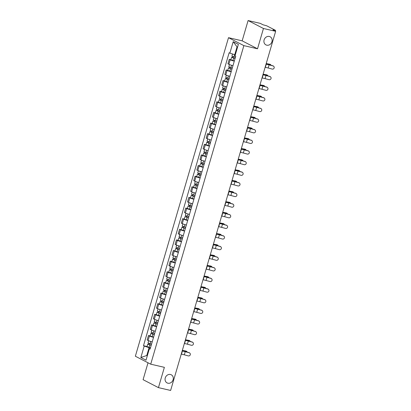 <?xml version="1.0" encoding="UTF-8"?>
<svg xmlns="http://www.w3.org/2000/svg" width="411" height="411" viewBox="0 0 411 411"><rect width="100%" height="100%" fill="white"/><g stroke="black" fill="none" stroke-linecap="round" stroke-linejoin="round"><path stroke-width="0.62" d="M170.457 374.488A4.567 3.992 -62.6 0 1 171.279 374.791A4.567 3.992 -62.6 0 1 172.939 380.226A4.567 3.992 -62.6 0 1 167.904 383.206A4.567 3.992 -62.6 0 1 167.082 382.903A4.567 3.992 -62.6 0 1 165.422 377.468A4.567 3.992 -62.6 0 1 170.457 374.488M269.297 36.466A4.567 3.992 -62.6 0 1 270.125 36.769A4.567 3.992 -62.6 0 1 271.779 42.205A4.567 3.992 -62.6 0 1 266.749 45.184A4.567 3.992 -62.6 0 1 265.927 44.881A4.567 3.992 -62.6 0 1 264.268 39.446A4.567 3.992 -62.6 0 1 269.297 36.466M148.022 362.785L143.079 379.682L158.441 387.63L170.627 390.45L275.642 31.318L263.456 28.498L248.095 20.55L242.161 40.843L228.506 37.684L135.358 356.229L150.719 364.177L243.867 45.631L257.522 48.791L263.456 28.498M248.095 20.55L260.281 23.37L263.004 24.778L266.739 25.816L275.432 30.316L275.36 31.174M158.441 387.63L164.374 367.336L150.719 364.177M274.687 30.82L274.82 30.352L272.925 29.911L275.642 31.318M274.82 30.352L275.576 30.435M234.285 61.157A3.283 0.349 -163.7 0 1 230.186 59.801L229.246 59.318L227.93 63.813L228.87 64.296A3.283 0.349 16.3 0 0 232.975 65.652M230.879 59.698L229.246 59.318M231.182 71.781A3.283 0.349 -163.7 0 1 227.078 70.425L226.142 69.942L224.827 74.437L225.762 74.92A3.283 0.349 16.3 0 0 229.867 76.271M227.771 70.317L226.142 69.942M228.074 82.4A3.283 0.349 -163.7 0 1 223.969 81.049L223.034 80.561L221.719 85.056L222.659 85.545A3.283 0.349 16.3 0 0 226.759 86.896M224.668 80.941L223.034 80.561M224.966 93.025A3.283 0.349 -163.7 0 1 220.866 91.674L219.926 91.185L218.616 95.681L219.551 96.164A3.283 0.349 16.3 0 0 223.656 97.52M221.56 91.566L219.926 91.185M221.863 103.649A3.283 0.349 -163.7 0 1 217.758 102.293L216.823 101.81L215.508 106.305L216.443 106.788A3.283 0.349 16.3 0 0 220.548 108.139M218.452 102.185L216.823 101.81M218.755 114.268A3.283 0.349 -163.7 0 1 214.65 112.917L213.715 112.434L212.4 116.924L213.34 117.412A3.283 0.349 16.3 0 0 217.44 118.764M215.349 112.809L213.715 112.434M215.647 124.893A3.283 0.349 -163.7 0 1 211.547 123.541L210.607 123.053L209.297 127.549L210.232 128.032A3.283 0.349 16.3 0 0 214.337 129.388M212.24 123.434L210.607 123.053M212.544 135.517A3.283 0.349 -163.7 0 1 208.439 134.161L207.504 133.678L206.188 138.173L207.123 138.656A3.283 0.349 16.3 0 0 211.228 140.012M209.132 134.053L207.504 133.678M209.435 146.136A3.283 0.349 -163.7 0 1 205.336 144.785L204.395 144.302L203.08 148.792L204.02 149.28A3.283 0.349 16.3 0 0 208.12 150.632M206.029 144.677L204.395 144.302M206.332 156.761A3.283 0.349 -163.7 0 1 202.227 155.409L201.292 154.921L199.977 159.417L200.912 159.905A3.283 0.349 16.3 0 0 205.017 161.256M202.921 155.301L201.292 154.921M203.224 167.385A3.283 0.349 -163.7 0 1 199.119 166.029L198.184 165.546L196.869 170.041L197.809 170.524A3.283 0.349 16.3 0 0 201.909 171.88M199.813 165.926L198.184 165.546M200.116 178.009A3.283 0.349 -163.7 0 1 196.016 176.653L195.076 176.17L193.761 180.665L194.701 181.148A3.283 0.349 16.3 0 0 198.801 182.499M196.71 176.545L195.076 176.17M197.013 188.628A3.283 0.349 -163.7 0 1 192.908 187.277L191.973 186.789L190.658 191.285L191.593 191.773A3.283 0.349 16.3 0 0 195.698 193.124M193.602 187.169L191.973 186.789M193.905 199.253A3.283 0.349 -163.7 0 1 189.8 197.902L188.865 197.414L187.55 201.909L188.49 202.392A3.283 0.349 16.3 0 0 192.589 203.748M190.499 197.794L188.865 197.414M190.796 209.877A3.283 0.349 -163.7 0 1 186.697 208.521L185.757 208.038L184.447 212.533L185.382 213.016A3.283 0.349 16.3 0 0 189.486 214.367M187.39 208.413L185.757 208.038M187.693 220.496A3.283 0.349 -163.7 0 1 183.589 219.145L182.654 218.662L181.338 223.152L182.273 223.641A3.283 0.349 16.3 0 0 186.378 224.992M184.282 219.037L182.654 218.662M184.585 231.121A3.283 0.349 -163.7 0 1 180.48 229.77L179.545 229.281L178.23 233.777L179.17 234.26A3.283 0.349 16.3 0 0 183.27 235.616M181.179 229.662L179.545 229.281M181.477 241.745A3.283 0.349 -163.7 0 1 177.377 240.389L176.437 239.906L175.127 244.401L176.062 244.884A3.283 0.349 16.3 0 0 180.167 246.235M178.071 240.281L176.437 239.906M178.374 252.364A3.283 0.349 -163.7 0 1 174.269 251.013L173.334 250.53L172.019 255.02L172.954 255.508A3.283 0.349 16.3 0 0 177.059 256.86M174.963 250.905L173.334 250.53M175.266 262.989A3.283 0.349 -163.7 0 1 171.166 261.637L170.226 261.149L168.911 265.645L169.851 266.128A3.283 0.349 16.3 0 0 173.951 267.484M171.86 261.53L170.226 261.149M172.163 273.613A3.283 0.349 -163.7 0 1 168.058 272.257L167.123 271.774L165.808 276.269L166.743 276.752A3.283 0.349 16.3 0 0 170.848 278.108M168.751 272.149L167.123 271.774M169.055 284.232A3.283 0.349 -163.7 0 1 164.95 282.881L164.015 282.398L162.699 286.888L163.635 287.376A3.283 0.349 16.3 0 0 167.739 288.728M165.643 282.773L164.015 282.398M165.946 294.857A3.283 0.349 -163.7 0 1 161.847 293.505L160.906 293.017L159.591 297.513L160.531 298.001A3.283 0.349 16.3 0 0 164.631 299.352M162.54 293.397L160.906 293.017M162.843 305.481A3.283 0.349 -163.7 0 1 158.738 304.125L157.803 303.642L156.488 308.137L157.423 308.62A3.283 0.349 16.3 0 0 161.528 309.976M159.432 304.022L157.803 303.642M159.735 316.105A3.283 0.349 -163.7 0 1 155.63 314.749L154.695 314.266L153.38 318.761L154.32 319.244A3.283 0.349 16.3 0 0 158.42 320.595M156.329 314.641L154.695 314.266M156.627 326.724A3.283 0.349 -163.7 0 1 152.527 325.373L151.587 324.885L150.277 329.381L151.212 329.869A3.283 0.349 16.3 0 0 155.317 331.22M153.221 325.265L151.587 324.885M153.524 337.349A3.283 0.349 -163.7 0 1 149.419 335.998L148.484 335.51L147.169 340.005L148.104 340.488A3.283 0.349 16.3 0 0 152.209 341.844M150.113 335.89L148.484 335.51M237.548 47.157L237.029 46.885L234.738 54.72L235.303 54.848M234.738 54.72L229.862 53.122L233.207 41.686L238.37 44.357L235.025 55.793L235.744 56.168L150.082 349.114L149.363 348.739L146.018 360.18L140.855 357.508L144.199 346.067L149.075 347.66L146.784 355.494L147.308 355.762M229.862 53.122L229.143 52.752L143.48 345.692L144.199 346.067M228.506 37.684L243.867 45.631M242.161 40.843L257.522 48.791M147.349 355.623L146.784 355.494L140.855 357.508M150.416 347.973L149.075 347.66M147.01 346.509L143.48 345.692M150.205 348.692L149.363 348.739M233.207 41.686L237.029 46.885M265.1 67.368L265.316 67.394A4.423 0.468 -163.7 0 1 268.178 68.005L272.123 69.074A1.639 1.603 134.6 0 0 273.736 66.335A1.639 1.603 134.6 0 0 273.043 65.94L272.894 65.796A1.639 1.603 -45.4 0 1 273.592 66.197L273.736 66.335M266.015 64.234L266.236 64.26A4.423 0.468 -163.7 0 1 269.092 64.876L273.043 65.94M272.894 65.796L268.948 64.733A5.353 0.565 16.3 0 0 266.066 64.075M266.215 63.556A4.423 0.468 16.3 0 0 266.739 63.659L269.621 64.173A1.639 1.141 -67.8 0 1 269.78 64.219A1.639 1.141 -67.8 0 1 269.929 64.296M270.977 65.277A1.639 1.141 112.2 0 0 270.402 64.47A1.639 1.141 112.2 0 0 270.238 64.424L267.361 63.911A5.353 0.565 -163.7 0 1 266.184 63.664M235.4 57.345L231.912 56.168L232.544 54M235.092 58.403L232.462 57.586L232.914 57.638L233.181 56.733M235.061 58.501L231.573 57.324L232.513 57.427L232.76 56.59M234.347 60.951L230.854 59.78L231.573 57.324M232.867 57.787L232.513 57.427M261.997 77.992L262.213 78.018A4.423 0.468 -163.7 0 1 265.069 78.629L269.02 79.693A1.639 1.603 134.6 0 0 270.628 76.96A1.639 1.603 134.6 0 0 269.935 76.564L269.791 76.42A1.639 1.603 -45.4 0 1 270.484 76.816L270.628 76.96M262.912 74.859L263.127 74.884A4.423 0.468 -163.7 0 1 265.989 75.496L269.935 76.564M269.791 76.42L265.845 75.357A5.353 0.565 16.3 0 0 262.958 74.694M258.889 88.617L259.105 88.637A4.423 0.468 -163.7 0 1 261.966 89.254L265.912 90.317A1.639 1.603 134.6 0 0 267.52 87.584A1.639 1.603 134.6 0 0 266.826 87.183L266.682 87.045A1.639 1.603 -45.4 0 1 267.376 87.44L267.52 87.584M259.803 85.483L260.019 85.509A4.423 0.468 -163.7 0 1 262.881 86.12L266.826 87.183M266.682 87.045L262.737 85.976A5.353 0.565 16.3 0 0 259.85 85.318M255.781 99.236L255.996 99.262A4.423 0.468 -163.7 0 1 258.858 99.873L262.804 100.942A1.639 1.603 134.6 0 0 264.417 98.203A1.639 1.603 134.6 0 0 263.723 97.808L263.579 97.664A1.639 1.603 -45.4 0 1 264.273 98.065L264.417 98.203M256.7 96.107L256.916 96.128A4.423 0.468 -163.7 0 1 259.773 96.744L263.723 97.808M263.579 97.664L259.629 96.6A5.353 0.565 16.3 0 0 256.747 95.943M263.112 74.175A4.423 0.468 16.3 0 0 263.636 74.278L266.513 74.792A1.639 1.141 -67.8 0 1 266.677 74.838A1.639 1.141 -67.8 0 1 266.826 74.92M267.869 75.901A1.639 1.141 112.2 0 0 267.294 75.09A1.639 1.141 112.2 0 0 267.135 75.043L264.252 74.53A5.353 0.565 -163.7 0 1 263.076 74.288M232.297 67.964L228.804 66.793L229.456 64.558M231.984 69.027L229.353 68.211L229.811 68.257L230.073 67.353M231.958 69.125L228.465 67.949L229.41 68.051L229.657 67.214M231.239 71.576L227.751 70.399L228.465 67.949M229.764 68.411L229.41 68.051M260.004 84.8A4.423 0.468 16.3 0 0 260.528 84.902L263.41 85.416A1.639 1.141 -67.8 0 1 263.569 85.462A1.639 1.141 -67.8 0 1 263.718 85.545M264.766 86.526A1.639 1.141 112.2 0 0 264.186 85.714A1.639 1.141 112.2 0 0 264.026 85.668L261.144 85.154A5.353 0.565 -163.7 0 1 259.973 84.913M229.189 78.588L225.696 77.412L226.348 75.182M228.881 79.647L226.25 78.83L226.702 78.881L226.964 77.977M228.85 79.744L225.356 78.573L226.302 78.676L226.548 77.838M228.136 82.195L224.642 81.024L225.356 78.573M226.656 79.035L226.302 78.676M256.896 95.424A4.423 0.468 16.3 0 0 257.42 95.527L260.302 96.04A1.639 1.141 -67.8 0 1 260.466 96.087A1.639 1.141 -67.8 0 1 260.61 96.164M261.658 97.15A1.639 1.141 112.2 0 0 261.083 96.338A1.639 1.141 112.2 0 0 260.918 96.292L258.041 95.778A5.353 0.565 -163.7 0 1 256.865 95.537M226.081 89.213L222.592 88.036L223.245 85.807M225.773 90.271L223.142 89.454L223.594 89.506L223.861 88.601M225.747 90.369L222.253 89.192L223.199 89.3L223.44 88.457M225.028 92.819L221.534 91.648L222.253 89.192M223.553 89.66L223.199 89.3M252.678 109.86L252.893 109.886A4.423 0.468 -163.7 0 1 255.755 110.497L259.701 111.561A1.639 1.603 134.6 0 0 261.309 108.828A1.639 1.603 134.6 0 0 260.615 108.432L260.471 108.288A1.639 1.603 -45.4 0 1 261.165 108.684L261.309 108.828M253.592 106.726L253.808 106.752A4.423 0.468 -163.7 0 1 256.67 107.363L260.615 108.432M260.471 108.288L256.526 107.225A5.353 0.565 16.3 0 0 253.638 106.562M249.569 120.485L249.785 120.505A4.423 0.468 -163.7 0 1 252.647 121.122L256.592 122.185A1.639 1.603 134.6 0 0 258.206 119.452A1.639 1.603 134.6 0 0 257.507 119.051L257.363 118.913A1.639 1.603 -45.4 0 1 258.057 119.308L258.206 119.452M250.484 117.351L250.7 117.376A4.423 0.468 -163.7 0 1 253.561 117.988L257.507 119.051M257.363 118.913L253.417 117.844A5.353 0.565 16.3 0 0 250.535 117.186M253.793 106.043A4.423 0.468 16.3 0 0 254.317 106.146L257.194 106.66A1.639 1.141 -67.8 0 1 257.358 106.706A1.639 1.141 -67.8 0 1 257.507 106.788M258.55 107.769A1.639 1.141 112.2 0 0 257.974 106.958A1.639 1.141 112.2 0 0 257.815 106.911L254.933 106.398A5.353 0.565 -163.7 0 1 253.757 106.156M222.978 99.832L219.484 98.661L220.137 96.426M222.664 100.895L220.034 100.079L220.491 100.125L220.753 99.221M222.639 100.993L219.145 99.816L220.09 99.919L220.337 99.082M221.919 103.444L218.431 102.267L219.145 99.816M220.445 100.279L220.09 99.919M250.684 116.667A4.423 0.468 16.3 0 0 251.208 116.77L254.09 117.284A1.639 1.141 -67.8 0 1 254.25 117.33A1.639 1.141 -67.8 0 1 254.399 117.412M255.447 118.394A1.639 1.141 112.2 0 0 254.871 117.582A1.639 1.141 112.2 0 0 254.707 117.536L251.825 117.022A5.353 0.565 -163.7 0 1 250.653 116.781M219.87 110.456L216.376 109.285L217.029 107.05M219.561 111.52L216.931 110.703L217.383 110.749L217.65 109.845M219.531 111.612L216.042 110.441L216.982 110.544L217.229 109.706M218.816 114.068L215.323 112.891L216.042 110.441M217.337 110.903L216.982 110.544M246.461 131.104L246.677 131.13A4.423 0.468 -163.7 0 1 249.539 131.741L253.489 132.81A1.639 1.603 134.6 0 0 255.097 130.076A1.639 1.603 134.6 0 0 254.404 129.676L254.26 129.532A1.639 1.603 -45.4 0 1 254.954 129.933L255.097 130.076M247.381 127.975L247.597 127.996A4.423 0.468 -163.7 0 1 250.458 128.612L254.404 129.676M254.26 129.532L250.309 128.468A5.353 0.565 16.3 0 0 247.427 127.811M243.358 141.728L243.574 141.754A4.423 0.468 -163.7 0 1 246.436 142.365L250.381 143.434A1.639 1.603 134.6 0 0 251.989 140.696A1.639 1.603 134.6 0 0 251.296 140.3L251.152 140.156A1.639 1.603 -45.4 0 1 251.845 140.557L251.989 140.696M244.273 138.594L244.488 138.62A4.423 0.468 -163.7 0 1 247.35 139.231L251.296 140.3M251.152 140.156L247.206 139.093A5.353 0.565 16.3 0 0 244.319 138.435M240.25 152.353L240.466 152.378A4.423 0.468 -163.7 0 1 243.327 152.99L247.273 154.053A1.639 1.603 134.6 0 0 248.886 151.32A1.639 1.603 134.6 0 0 248.193 150.924L248.044 150.78A1.639 1.603 -45.4 0 1 248.737 151.176L248.886 151.32M241.165 149.219L241.38 149.244A4.423 0.468 -163.7 0 1 244.242 149.856L248.193 150.924M248.044 150.78L244.098 149.712A5.353 0.565 16.3 0 0 241.216 149.054M237.142 162.972L237.358 162.997A4.423 0.468 -163.7 0 1 240.219 163.614L244.17 164.677A1.639 1.603 134.6 0 0 245.778 161.944A1.639 1.603 134.6 0 0 245.084 161.544L244.941 161.405A1.639 1.603 -45.4 0 1 245.634 161.8L245.778 161.944M238.061 159.843L238.277 159.864A4.423 0.468 -163.7 0 1 241.139 160.48L245.084 161.544M244.941 161.405L240.995 160.336A5.353 0.565 16.3 0 0 238.108 159.679M234.039 173.596L234.255 173.622A4.423 0.468 -163.7 0 1 237.116 174.233L241.062 175.302A1.639 1.603 134.6 0 0 242.67 172.563A1.639 1.603 134.6 0 0 241.976 172.168L241.832 172.024A1.639 1.603 -45.4 0 1 242.526 172.425L242.67 172.563M234.953 170.462L235.169 170.488A4.423 0.468 -163.7 0 1 238.031 171.104L241.976 172.168M241.832 172.024L237.887 170.961A5.353 0.565 16.3 0 0 235 170.303M230.931 184.22L231.146 184.246A4.423 0.468 -163.7 0 1 234.008 184.858L237.954 185.921A1.639 1.603 134.6 0 0 239.567 183.188A1.639 1.603 134.6 0 0 238.873 182.792L238.724 182.648A1.639 1.603 -45.4 0 1 239.423 183.044L239.567 183.188M231.845 181.087L232.066 181.112A4.423 0.468 -163.7 0 1 234.922 181.724L238.873 182.792M238.724 182.648L234.779 181.58A5.353 0.565 16.3 0 0 231.896 180.922M227.828 194.84L228.043 194.865A4.423 0.468 -163.7 0 1 230.9 195.482L234.851 196.545A1.639 1.603 134.6 0 0 236.459 193.812A1.639 1.603 134.6 0 0 235.765 193.411L235.621 193.273A1.639 1.603 -45.4 0 1 236.315 193.668L236.459 193.812M228.742 191.711L228.958 191.737A4.423 0.468 -163.7 0 1 231.819 192.348L235.765 193.411M235.621 193.273L231.676 192.204A5.353 0.565 16.3 0 0 228.788 191.547M224.719 205.464L224.935 205.49A4.423 0.468 -163.7 0 1 227.797 206.101L231.742 207.17A1.639 1.603 134.6 0 0 233.35 204.431A1.639 1.603 134.6 0 0 232.657 204.036L232.513 203.892A1.639 1.603 -45.4 0 1 233.207 204.293L233.35 204.431M225.634 202.33L225.85 202.356A4.423 0.468 -163.7 0 1 228.711 202.972L232.657 204.036M232.513 203.892L228.567 202.829A5.353 0.565 16.3 0 0 225.68 202.171M247.576 127.292A4.423 0.468 16.3 0 0 248.105 127.395L250.982 127.908A1.639 1.141 -67.8 0 1 251.147 127.955A1.639 1.141 -67.8 0 1 251.296 128.032M252.339 129.018A1.639 1.141 112.2 0 0 251.763 128.206A1.639 1.141 112.2 0 0 251.599 128.16L248.722 127.646A5.353 0.565 -163.7 0 1 247.545 127.405M216.767 121.081L213.273 119.904L213.925 117.674M216.453 122.139L213.823 121.322L214.275 121.373L214.542 120.469M216.427 122.237L212.934 121.065L213.879 121.168L214.121 120.325M215.708 124.687L212.215 123.516L212.934 121.065M214.234 121.528L213.879 121.168M244.473 137.916A4.423 0.468 16.3 0 0 244.997 138.014L247.879 138.528A1.639 1.141 -67.8 0 1 248.039 138.574A1.639 1.141 -67.8 0 1 248.187 138.656M249.236 139.637A1.639 1.141 112.2 0 0 248.655 138.831A1.639 1.141 112.2 0 0 248.496 138.779L245.614 138.266A5.353 0.565 -163.7 0 1 244.437 138.024M213.658 131.7L210.165 130.528L210.817 128.299M213.35 132.763L210.72 131.946L211.172 131.998L211.434 131.088M213.319 132.861L209.826 131.684L210.771 131.787L211.018 130.95M212.6 135.311L209.112 134.135L209.826 131.684M211.126 132.147L210.771 131.787M241.365 148.535A4.423 0.468 16.3 0 0 241.889 148.638L244.771 149.152A1.639 1.141 -67.8 0 1 244.93 149.198A1.639 1.141 -67.8 0 1 245.079 149.28M246.127 150.262A1.639 1.141 112.2 0 0 245.552 149.45A1.639 1.141 112.2 0 0 245.388 149.404L242.511 148.89A5.353 0.565 -163.7 0 1 241.334 148.648M210.55 142.324L207.062 141.153L207.714 138.918M210.242 143.388L207.612 142.571L208.064 142.617L208.331 141.713M210.211 143.48L206.723 142.309L207.663 142.412L207.909 141.574M209.497 145.936L206.003 144.759L206.723 142.309M208.017 142.771L207.663 142.412M238.262 159.16A4.423 0.468 16.3 0 0 238.786 159.263L241.663 159.776A1.639 1.141 -67.8 0 1 241.827 159.822A1.639 1.141 -67.8 0 1 241.976 159.9M243.019 160.886A1.639 1.141 112.2 0 0 242.444 160.074A1.639 1.141 112.2 0 0 242.285 160.028L239.402 159.514A5.353 0.565 -163.7 0 1 238.226 159.273M207.447 152.949L203.954 151.772L204.606 149.542M207.134 154.007L204.503 153.19L204.955 153.241L205.223 152.337M207.108 154.104L203.615 152.933L204.56 153.036L204.801 152.193M206.389 156.555L202.895 155.384L203.615 152.933M204.914 153.395L204.56 153.036M235.154 169.784A4.423 0.468 16.3 0 0 235.678 169.882L238.56 170.395A1.639 1.141 -67.8 0 1 238.719 170.447A1.639 1.141 -67.8 0 1 238.868 170.524M239.916 171.505A1.639 1.141 112.2 0 0 239.336 170.699A1.639 1.141 112.2 0 0 239.176 170.652L236.294 170.139A5.353 0.565 -163.7 0 1 235.123 169.892M204.339 163.573L200.845 162.396L201.498 160.167M204.031 164.631L201.4 163.814L201.852 163.866L202.114 162.956M204 164.729L200.506 163.552L201.452 163.655L201.698 162.818M203.286 167.179L199.792 166.003L200.506 163.552M201.806 164.015L201.452 163.655M232.045 180.403A4.423 0.468 16.3 0 0 232.569 180.506L235.452 181.02A1.639 1.141 -67.8 0 1 235.611 181.066A1.639 1.141 -67.8 0 1 235.76 181.148M236.808 182.13A1.639 1.141 112.2 0 0 236.233 181.318A1.639 1.141 112.2 0 0 236.068 181.272L233.191 180.758A5.353 0.565 -163.7 0 1 232.015 180.516M201.231 174.192L197.742 173.021L198.395 170.786M200.922 175.256L198.292 174.439L198.744 174.485L199.011 173.581M200.892 175.353L197.403 174.177L198.343 174.279L198.59 173.442M200.178 177.804L196.684 176.627L197.403 174.177M198.698 174.639L198.343 174.279M228.942 191.028A4.423 0.468 16.3 0 0 229.466 191.13L232.343 191.644A1.639 1.141 -67.8 0 1 232.508 191.69A1.639 1.141 -67.8 0 1 232.657 191.773M233.7 192.754A1.639 1.141 112.2 0 0 233.124 191.942A1.639 1.141 112.2 0 0 232.965 191.896L230.083 191.382A5.353 0.565 -163.7 0 1 228.906 191.141M198.128 184.816L194.634 183.64L195.287 181.41M197.814 185.875L195.184 185.058L195.641 185.109L195.903 184.205M197.789 185.972L194.295 184.801L195.24 184.904L195.487 184.061M197.069 188.423L193.581 187.252L194.295 184.801M195.595 185.263L195.24 184.904M225.834 201.652A4.423 0.468 16.3 0 0 226.358 201.755L229.24 202.269A1.639 1.141 -67.8 0 1 229.4 202.315A1.639 1.141 -67.8 0 1 229.549 202.392M230.597 203.373A1.639 1.141 112.2 0 0 230.016 202.566A1.639 1.141 112.2 0 0 229.857 202.52L226.975 202.007A5.353 0.565 -163.7 0 1 225.803 201.765M195.02 195.441L191.526 194.264L192.178 192.035M194.711 196.499L192.081 195.682L192.533 195.734L192.795 194.829M194.68 196.597L191.187 195.42L192.132 195.523L192.379 194.686M193.966 199.047L190.473 197.876L191.187 195.42M192.487 195.883L192.132 195.523M221.611 216.088L221.827 216.114A4.423 0.468 -163.7 0 1 224.689 216.725L228.634 217.789A1.639 1.603 134.6 0 0 230.247 215.056A1.639 1.603 134.6 0 0 229.554 214.66L229.41 214.516A1.639 1.603 -45.4 0 1 230.103 214.912L230.247 215.056M222.531 212.955L222.747 212.98A4.423 0.468 -163.7 0 1 225.603 213.592L229.554 214.66M229.41 214.516L225.459 213.453A5.353 0.565 16.3 0 0 222.577 212.79M218.508 226.713L218.724 226.733A4.423 0.468 -163.7 0 1 221.586 227.35L225.531 228.413A1.639 1.603 134.6 0 0 227.139 225.68A1.639 1.603 134.6 0 0 226.446 225.279L226.302 225.141A1.639 1.603 -45.4 0 1 226.995 225.536L227.139 225.68M219.423 223.579L219.638 223.605A4.423 0.468 -163.7 0 1 222.5 224.216L226.446 225.279M226.302 225.141L222.356 224.072A5.353 0.565 16.3 0 0 219.469 223.414M215.4 237.332L215.616 237.358A4.423 0.468 -163.7 0 1 218.477 237.969L222.423 239.038A1.639 1.603 134.6 0 0 224.036 236.304A1.639 1.603 134.6 0 0 223.337 235.904L223.194 235.76A1.639 1.603 -45.4 0 1 223.887 236.161L224.036 236.304M216.314 234.203L216.53 234.224A4.423 0.468 -163.7 0 1 219.392 234.84L223.337 235.904M223.194 235.76L219.248 234.696A5.353 0.565 16.3 0 0 216.366 234.039M212.292 247.956L212.508 247.982A4.423 0.468 -163.7 0 1 215.369 248.593L219.32 249.662A1.639 1.603 134.6 0 0 220.928 246.924A1.639 1.603 134.6 0 0 220.234 246.528L220.09 246.384A1.639 1.603 -45.4 0 1 220.784 246.78L220.928 246.924M213.211 244.822L213.427 244.848A4.423 0.468 -163.7 0 1 216.289 245.459L220.234 246.528M220.09 246.384L216.14 245.321A5.353 0.565 16.3 0 0 213.258 244.663M209.189 258.581L209.405 258.601A4.423 0.468 -163.7 0 1 212.266 259.218L216.212 260.281A1.639 1.603 134.6 0 0 217.82 257.548A1.639 1.603 134.6 0 0 217.126 257.152L216.982 257.009A1.639 1.603 -45.4 0 1 217.676 257.404L217.82 257.548M210.103 255.447L210.319 255.472A4.423 0.468 -163.7 0 1 213.181 256.084L217.126 257.152M216.982 257.009L213.037 255.94A5.353 0.565 16.3 0 0 210.149 255.282M206.081 269.2L206.296 269.226A4.423 0.468 -163.7 0 1 209.158 269.842L213.104 270.906A1.639 1.603 134.6 0 0 214.717 268.172A1.639 1.603 134.6 0 0 214.023 267.772L213.874 267.628A1.639 1.603 -45.4 0 1 214.568 268.029L214.717 268.172M206.995 266.071L207.211 266.092A4.423 0.468 -163.7 0 1 210.072 266.708L214.023 267.772M213.874 267.628L209.929 266.564A5.353 0.565 16.3 0 0 207.046 265.907M222.726 212.271A4.423 0.468 16.3 0 0 223.25 212.374L226.132 212.888A1.639 1.141 -67.8 0 1 226.297 212.934A1.639 1.141 -67.8 0 1 226.44 213.016M227.489 213.997A1.639 1.141 112.2 0 0 226.913 213.186A1.639 1.141 112.2 0 0 226.749 213.139L223.872 212.626A5.353 0.565 -163.7 0 1 222.695 212.384M191.911 206.06L188.423 204.889L189.075 202.654M191.603 207.123L188.973 206.307L189.425 206.353L189.692 205.449M191.577 207.221L188.084 206.045L189.029 206.147L189.271 205.31M190.858 209.672L187.365 208.495L188.084 206.045M189.384 206.507L189.029 206.147M219.623 222.896A4.423 0.468 16.3 0 0 220.147 222.998L223.024 223.512A1.639 1.141 -67.8 0 1 223.188 223.558A1.639 1.141 -67.8 0 1 223.337 223.641M224.38 224.622A1.639 1.141 112.2 0 0 223.805 223.81A1.639 1.141 112.2 0 0 223.646 223.764L220.764 223.25A5.353 0.565 -163.7 0 1 219.587 223.009M188.808 216.684L185.315 215.508L185.967 213.278M188.495 217.748L185.864 216.926L186.322 216.977L186.584 216.073M188.469 217.84L184.976 216.669L185.921 216.772L186.168 215.934M187.75 220.296L184.262 219.12L184.976 216.669M186.275 217.131L185.921 216.772M216.515 233.52A4.423 0.468 16.3 0 0 217.039 233.623L219.921 234.136A1.639 1.141 -67.8 0 1 220.08 234.183A1.639 1.141 -67.8 0 1 220.229 234.26M221.277 235.246A1.639 1.141 112.2 0 0 220.702 234.434A1.639 1.141 112.2 0 0 220.537 234.388L217.655 233.874A5.353 0.565 -163.7 0 1 216.484 233.633M185.7 227.309L182.207 226.132L182.859 223.903M185.392 228.367L182.761 227.55L183.214 227.602L183.481 226.697M185.361 228.465L181.873 227.293L182.813 227.396L183.059 226.553M184.647 230.915L181.153 229.744L181.873 227.293M183.167 227.756L182.813 227.396M213.407 244.139A4.423 0.468 16.3 0 0 213.931 244.242L216.813 244.756A1.639 1.141 -67.8 0 1 216.977 244.802A1.639 1.141 -67.8 0 1 217.121 244.884M218.169 245.865A1.639 1.141 112.2 0 0 217.594 245.059A1.639 1.141 112.2 0 0 217.429 245.007L214.552 244.494A5.353 0.565 -163.7 0 1 213.376 244.252M182.597 237.928L179.104 236.757L179.756 234.527M182.284 238.991L179.653 238.175L180.105 238.226L180.372 237.317M182.258 239.089L178.764 237.912L179.71 238.015L179.951 237.178M181.539 241.54L178.045 240.363L178.764 237.912M180.064 238.375L179.71 238.015M210.304 254.763A4.423 0.468 16.3 0 0 210.828 254.866L213.705 255.38A1.639 1.141 -67.8 0 1 213.869 255.426A1.639 1.141 -67.8 0 1 214.018 255.508M215.066 256.49A1.639 1.141 112.2 0 0 214.485 255.678A1.639 1.141 112.2 0 0 214.326 255.632L211.444 255.118A5.353 0.565 -163.7 0 1 210.268 254.877M179.489 248.552L175.995 247.381L176.648 245.146M179.181 249.616L176.55 248.799L177.002 248.845L177.264 247.941M179.15 249.708L175.656 248.537L176.602 248.64L176.848 247.802M178.431 252.164L174.942 250.987L175.656 248.537M176.956 248.999L176.602 248.64M207.195 265.388A4.423 0.468 16.3 0 0 207.719 265.491L210.602 266.004A1.639 1.141 -67.8 0 1 210.761 266.051A1.639 1.141 -67.8 0 1 210.91 266.128M211.958 267.114A1.639 1.141 112.2 0 0 211.382 266.302A1.639 1.141 112.2 0 0 211.218 266.256L208.341 265.742A5.353 0.565 -163.7 0 1 207.165 265.501M176.381 259.177L172.892 258L173.545 255.77M176.072 260.235L173.442 259.418L173.894 259.469L174.161 258.565M176.042 260.333L172.553 259.161L173.493 259.264L173.74 258.421M175.327 262.783L171.834 261.612L172.553 259.161M173.848 259.624L173.493 259.264M202.972 279.824L203.188 279.85A4.423 0.468 -163.7 0 1 206.05 280.461L210 281.53A1.639 1.603 134.6 0 0 211.608 278.792A1.639 1.603 134.6 0 0 210.915 278.396L210.771 278.252A1.639 1.603 -45.4 0 1 211.465 278.653L211.608 278.792M203.892 276.69L204.108 276.716A4.423 0.468 -163.7 0 1 206.969 277.333L210.915 278.396M210.771 278.252L206.825 277.189A5.353 0.565 16.3 0 0 203.938 276.531M204.092 276.012A4.423 0.468 16.3 0 0 204.616 276.11L207.493 276.624A1.639 1.141 -67.8 0 1 207.658 276.675A1.639 1.141 -67.8 0 1 207.807 276.752M208.85 277.733A1.639 1.141 112.2 0 0 208.274 276.927A1.639 1.141 112.2 0 0 208.115 276.88L205.233 276.367A5.353 0.565 -163.7 0 1 204.056 276.12M173.278 269.801L169.784 268.624L170.437 266.395M172.964 270.859L170.334 270.042L170.786 270.094L171.053 269.184M172.939 270.957L169.445 269.78L170.39 269.883L170.632 269.046M172.219 273.407L168.726 272.231L169.445 269.78M170.745 270.243L170.39 269.883M199.869 290.449L200.085 290.474A4.423 0.468 -163.7 0 1 202.947 291.086L206.892 292.149A1.639 1.603 134.6 0 0 208.5 289.416A1.639 1.603 134.6 0 0 207.807 289.02L207.663 288.876A1.639 1.603 -45.4 0 1 208.356 289.272L208.5 289.416M200.784 287.315L201 287.34A4.423 0.468 -163.7 0 1 203.861 287.952L207.807 289.02M207.663 288.876L203.717 287.808A5.353 0.565 16.3 0 0 200.83 287.15M200.984 286.631A4.423 0.468 16.3 0 0 201.508 286.734L204.39 287.248A1.639 1.141 -67.8 0 1 204.55 287.294A1.639 1.141 -67.8 0 1 204.699 287.376M205.747 288.358A1.639 1.141 112.2 0 0 205.166 287.546A1.639 1.141 112.2 0 0 205.007 287.5L202.125 286.986A5.353 0.565 -163.7 0 1 200.953 286.744M170.169 280.42L166.676 279.249L167.328 277.014M169.861 281.484L167.231 280.667L167.683 280.713L167.945 279.809M169.83 281.581L166.337 280.405L167.282 280.508L167.529 279.67M169.116 284.032L165.623 282.855L166.337 280.405M167.637 280.867L167.282 280.508M196.761 301.068L196.977 301.093A4.423 0.468 -163.7 0 1 199.838 301.71L203.784 302.773A1.639 1.603 134.6 0 0 205.397 300.04A1.639 1.603 134.6 0 0 204.704 299.64L204.555 299.501A1.639 1.603 -45.4 0 1 205.253 299.896L205.397 300.04M197.676 297.939L197.891 297.965A4.423 0.468 -163.7 0 1 200.753 298.576L204.704 299.64M204.555 299.501L200.609 298.432A5.353 0.565 16.3 0 0 197.727 297.775M197.876 297.256A4.423 0.468 16.3 0 0 198.4 297.358L201.282 297.872A1.639 1.141 -67.8 0 1 201.441 297.918A1.639 1.141 -67.8 0 1 201.59 297.996M202.638 298.982A1.639 1.141 112.2 0 0 202.063 298.17A1.639 1.141 112.2 0 0 201.899 298.124L199.022 297.61A5.353 0.565 -163.7 0 1 197.845 297.369M167.061 291.045L163.573 289.868L164.225 287.638M166.753 292.103L164.123 291.286L164.575 291.337L164.842 290.433M166.722 292.2L163.234 291.029L164.174 291.132L164.421 290.289M166.008 294.651L162.515 293.48L163.234 291.029M164.528 291.491L164.174 291.132M193.658 311.692L193.874 311.718A4.423 0.468 -163.7 0 1 196.73 312.329L200.681 313.398A1.639 1.603 134.6 0 0 202.289 310.659A1.639 1.603 134.6 0 0 201.596 310.264L201.452 310.12A1.639 1.603 -45.4 0 1 202.145 310.521L202.289 310.659M194.573 308.558L194.788 308.584A4.423 0.468 -163.7 0 1 197.65 309.2L201.596 310.264M201.452 310.12L197.506 309.057A5.353 0.565 16.3 0 0 194.619 308.399M194.773 307.88A4.423 0.468 16.3 0 0 195.297 307.983L198.174 308.497A1.639 1.141 -67.8 0 1 198.338 308.543A1.639 1.141 -67.8 0 1 198.487 308.62M199.53 309.601A1.639 1.141 112.2 0 0 198.955 308.795A1.639 1.141 112.2 0 0 198.796 308.748L195.913 308.235A5.353 0.565 -163.7 0 1 194.737 307.988M163.958 301.669L160.465 300.492L161.117 298.263M163.645 302.727L161.014 301.91L161.472 301.962L161.734 301.058M163.619 302.825L160.126 301.648L161.071 301.751L161.318 300.914M162.9 305.275L159.411 304.104L160.126 301.648M161.425 302.111L161.071 301.751M190.55 322.316L190.766 322.342A4.423 0.468 -163.7 0 1 193.627 322.954L197.573 324.017A1.639 1.603 134.6 0 0 199.181 321.284A1.639 1.603 134.6 0 0 198.487 320.888L198.343 320.744A1.639 1.603 -45.4 0 1 199.037 321.14L199.181 321.284M191.464 319.183L191.68 319.208A4.423 0.468 -163.7 0 1 194.542 319.82L198.487 320.888M198.343 320.744L194.398 319.681A5.353 0.565 16.3 0 0 191.511 319.018M191.665 318.499A4.423 0.468 16.3 0 0 192.189 318.602L195.071 319.116A1.639 1.141 -67.8 0 1 195.23 319.162A1.639 1.141 -67.8 0 1 195.379 319.244M196.427 320.226A1.639 1.141 112.2 0 0 195.847 319.414A1.639 1.141 112.2 0 0 195.687 319.368L192.805 318.854A5.353 0.565 -163.7 0 1 191.634 318.612M160.85 312.288L157.356 311.117L158.009 308.882M160.542 313.352L157.911 312.535L158.363 312.581L158.625 311.677M160.511 313.449L157.017 312.273L157.963 312.375L158.209 311.538M159.797 315.9L156.303 314.723L157.017 312.273M158.317 312.735L157.963 312.375M187.442 332.941L187.657 332.961A4.423 0.468 -163.7 0 1 190.519 333.578L194.465 334.641A1.639 1.603 134.6 0 0 196.078 331.908A1.639 1.603 134.6 0 0 195.384 331.507L195.24 331.369A1.639 1.603 -45.4 0 1 195.934 331.764L196.078 331.908M188.361 329.807L188.577 329.833A4.423 0.468 -163.7 0 1 191.434 330.444L195.384 331.507M195.24 331.369L191.29 330.3A5.353 0.565 16.3 0 0 188.408 329.643M188.557 329.124A4.423 0.468 16.3 0 0 189.081 329.226L191.963 329.74A1.639 1.141 -67.8 0 1 192.127 329.786A1.639 1.141 -67.8 0 1 192.271 329.869M193.319 330.85A1.639 1.141 112.2 0 0 192.744 330.038A1.639 1.141 112.2 0 0 192.579 329.992L189.702 329.478A5.353 0.565 -163.7 0 1 188.526 329.237M157.742 322.912L154.253 321.736L154.906 319.506M157.434 323.971L154.803 323.154L155.255 323.205L155.522 322.301M157.408 324.068L153.914 322.897L154.86 323L155.101 322.162M156.689 326.519L153.195 325.348L153.914 322.897M155.214 323.359L154.86 323M184.339 343.56L184.554 343.586A4.423 0.468 -163.7 0 1 187.416 344.197L191.362 345.266A1.639 1.603 134.6 0 0 192.97 342.533A1.639 1.603 134.6 0 0 192.276 342.132L192.132 341.988A1.639 1.603 -45.4 0 1 192.826 342.389L192.97 342.533M185.253 340.431L185.469 340.452A4.423 0.468 -163.7 0 1 188.33 341.068L192.276 342.132M192.132 341.988L188.187 340.925A5.353 0.565 16.3 0 0 185.299 340.267M185.453 339.748A4.423 0.468 16.3 0 0 185.978 339.851L188.855 340.365A1.639 1.141 -67.8 0 1 189.019 340.411A1.639 1.141 -67.8 0 1 189.168 340.488M190.211 341.474A1.639 1.141 112.2 0 0 189.635 340.662A1.639 1.141 112.2 0 0 189.476 340.616L186.594 340.103A5.353 0.565 -163.7 0 1 185.418 339.861M154.639 333.537L151.145 332.36L151.798 330.131M154.325 334.595L151.695 333.778L152.152 333.83L152.414 332.925M154.3 334.693L150.806 333.516L151.751 333.624L151.998 332.782M153.58 337.143L150.092 335.972L150.806 333.516M152.106 333.984L151.751 333.624M181.23 354.184L181.446 354.21A4.423 0.468 -163.7 0 1 184.308 354.821L188.253 355.89A1.639 1.603 134.6 0 0 189.867 353.152A1.639 1.603 134.6 0 0 189.168 352.756L189.024 352.612A1.639 1.603 -45.4 0 1 189.718 353.008L189.867 353.152M182.145 351.051L182.361 351.076A4.423 0.468 -163.7 0 1 185.222 351.688L189.168 352.756M189.024 352.612L185.078 351.549A5.353 0.565 16.3 0 0 182.196 350.886M182.345 350.367A4.423 0.468 16.3 0 0 182.869 350.47L185.751 350.984A1.639 1.141 -67.8 0 1 185.911 351.03A1.639 1.141 -67.8 0 1 186.06 351.112M187.108 352.093A1.639 1.141 112.2 0 0 186.532 351.282A1.639 1.141 112.2 0 0 186.368 351.235L183.486 350.722A5.353 0.565 -163.7 0 1 182.314 350.48M151.531 344.156L148.037 342.985L148.69 340.75M151.222 345.219L148.592 344.403L149.044 344.449L149.311 343.545M151.191 345.317L147.703 344.141L148.643 344.243L148.89 343.406M150.477 347.768L146.984 346.591L147.703 344.141M148.998 344.603L148.643 344.243M151.212 329.869L152.527 325.373M154.32 319.244L155.63 314.749M157.423 308.62L158.738 304.125M160.531 298.001L161.847 293.505M163.635 287.376L164.95 282.881M166.743 276.752L168.058 272.257M169.851 266.128L171.166 261.637M172.954 255.508L174.269 251.013M176.062 244.884L177.377 240.389M179.17 234.26L180.48 229.77M182.273 223.641L183.589 219.145M185.382 213.016L186.697 208.521M188.49 202.392L189.8 197.902M191.593 191.773L192.908 187.277M194.701 181.148L196.016 176.653M197.809 170.524L199.119 166.029M200.912 159.905L202.227 155.409M204.02 149.28L205.336 144.785M207.123 138.656L208.439 134.161M210.232 128.032L211.547 123.541M213.34 117.412L214.65 112.917M216.443 106.788L217.758 102.293M219.551 96.164L220.866 91.674M222.659 85.545L223.969 81.049M225.762 74.92L227.078 70.425M228.87 64.296L230.186 59.801M148.104 340.488L149.419 335.998M266.236 64.26L265.316 67.394M269.092 64.876L268.178 68.005M270.238 64.424L269.621 64.173M233.962 56.959L234.624 54.684M232.903 60.566L233.623 58.115M267.242 64.306L267.361 63.911M263.127 74.884L262.213 78.018M265.989 75.496L265.069 78.629M260.019 85.509L259.105 88.637M262.881 86.12L261.966 89.254M256.916 96.128L255.996 99.262M259.773 96.744L258.858 99.873M267.135 75.043L266.513 74.792M230.854 67.584L231.532 65.267M229.8 71.19L230.514 68.74M264.134 74.93L264.252 74.53M264.026 85.668L263.41 85.416M227.745 78.203L228.424 75.886M226.692 81.815L227.406 79.364M261.031 85.555L261.144 85.154M260.918 96.292L260.302 96.04M224.642 88.827L225.32 86.51M223.584 92.439L224.303 89.983M257.923 96.174L258.041 95.778M253.808 106.752L252.893 109.886M256.67 107.363L255.755 110.497M250.7 117.376L249.785 120.505M253.561 117.988L252.647 121.122M257.815 106.911L257.194 106.66M221.534 99.452L222.212 97.135M220.481 103.058L221.195 100.608M254.815 106.798L254.933 106.398M254.707 117.536L254.09 117.284M218.426 110.071L219.104 107.754M217.373 113.683L218.092 111.232M251.712 117.423L251.825 117.022M247.597 127.996L246.677 131.13M250.458 128.612L249.539 131.741M244.488 138.62L243.574 141.754M247.35 139.231L246.436 142.365M241.38 149.244L240.466 152.378M244.242 149.856L243.327 152.99M238.277 159.864L237.358 162.997M241.139 160.48L240.219 163.614M235.169 170.488L234.255 173.622M238.031 171.104L237.116 174.233M232.066 181.112L231.146 184.246M234.922 181.724L234.008 184.858M228.958 191.737L228.043 194.865M231.819 192.348L230.9 195.482M225.85 202.356L224.935 205.49M228.711 202.972L227.797 206.101M251.599 128.16L250.982 127.908M215.323 120.695L216.001 118.378M214.265 124.307L214.984 121.851M248.604 128.042L248.722 127.646M248.496 138.779L247.879 138.528M212.215 131.32L212.893 129.003M211.162 134.926L211.876 132.476M245.495 138.666L245.614 138.266M245.388 149.404L244.771 149.152M209.112 141.944L209.785 139.622M208.053 145.551L208.773 143.1M242.392 149.291L242.511 148.89M242.285 160.028L241.663 159.776M206.003 152.563L206.682 150.246M204.945 156.175L205.664 153.724M239.284 159.915L239.402 159.514M239.176 170.652L238.56 170.395M202.895 163.188L203.573 160.871M201.842 166.794L202.556 164.343M236.181 170.534L236.294 170.139M236.068 181.272L235.452 181.02M199.792 173.812L200.47 171.495M198.734 177.418L199.453 174.968M233.073 181.159L233.191 180.758M232.965 191.896L232.343 191.644M196.684 184.431L197.362 182.114M195.631 188.043L196.345 185.592M229.965 191.783L230.083 191.382M229.857 202.52L229.24 202.269M193.576 195.055L194.254 192.738M192.523 198.667L193.237 196.211M226.862 202.402L226.975 202.007M222.747 212.98L221.827 216.114M225.603 213.592L224.689 216.725M219.638 223.605L218.724 226.733M222.5 224.216L221.586 227.35M216.53 234.224L215.616 237.358M219.392 234.84L218.477 237.969M213.427 244.848L212.508 247.982M216.289 245.459L215.369 248.593M210.319 255.472L209.405 258.601M213.181 256.084L212.266 259.218M207.211 266.092L206.296 269.226M210.072 266.708L209.158 269.842M226.749 213.139L226.132 212.888M190.473 205.68L191.151 203.363M189.414 209.286L190.134 206.836M223.754 213.026L223.872 212.626M223.646 223.764L223.024 223.512M187.365 216.299L188.043 213.982M186.311 219.911L187.026 217.46M220.645 223.651L220.764 223.25M220.537 234.388L219.921 234.136M184.256 226.923L184.935 224.606M183.203 230.535L183.923 228.079M217.542 234.27L217.655 233.874M217.429 245.007L216.813 244.756M181.153 237.548L181.832 235.231M180.095 241.154L180.814 238.704M214.434 244.894L214.552 244.494M214.326 255.632L213.705 255.38M178.045 248.172L178.723 245.85M176.992 251.779L177.706 249.328M211.326 255.519L211.444 255.118M211.218 266.256L210.602 266.004M174.942 258.791L175.615 256.474M173.884 262.403L174.603 259.952M208.223 266.143L208.341 265.742M204.108 276.716L203.188 279.85M206.969 277.333L206.05 280.461M208.115 276.88L207.493 276.624M171.834 269.416L172.512 267.099M170.776 273.022L171.495 270.572M205.115 276.762L205.233 276.367M201 287.34L200.085 290.474M203.861 287.952L202.947 291.086M205.007 287.5L204.39 287.248M168.726 280.04L169.404 277.723M167.673 283.647L168.387 281.196M202.012 287.387L202.125 286.986M197.891 297.965L196.977 301.093M200.753 298.576L199.838 301.71M201.899 298.124L201.282 297.872M165.623 290.659L166.301 288.342M164.564 294.271L165.284 291.82M198.903 298.011L199.022 297.61M194.788 308.584L193.874 311.718M197.65 309.2L196.73 312.329M198.796 308.748L198.174 308.497M162.515 301.284L163.193 298.967M161.461 304.89L162.175 302.439M195.795 308.63L195.913 308.235M191.68 319.208L190.766 322.342M194.542 319.82L193.627 322.954M195.687 319.368L195.071 319.116M159.406 311.908L160.085 309.591M158.353 315.514L159.067 313.064M192.692 319.255L192.805 318.854M188.577 329.833L187.657 332.961M191.434 330.444L190.519 333.578M192.579 329.992L191.963 329.74M156.303 322.527L156.981 320.21M155.245 326.139L155.964 323.688M189.584 329.879L189.702 329.478M185.469 340.452L184.554 343.586M188.33 341.068L187.416 344.197M189.476 340.616L188.855 340.365M153.195 333.151L153.873 330.834M152.142 336.763L152.856 334.307M186.476 340.498L186.594 340.103M182.361 351.076L181.446 354.21M185.222 351.688L184.308 354.821M186.368 351.235L185.751 350.984M150.087 343.776L150.765 341.459M149.034 347.382L149.753 344.932M183.373 351.122L183.486 350.722M269.78 64.219L270.402 64.47M266.677 74.838L267.294 75.09M263.569 85.462L264.186 85.714M260.466 96.087L261.083 96.338M257.358 106.706L257.974 106.958M254.25 117.33L254.871 117.582M251.147 127.955L251.763 128.206M248.039 138.574L248.655 138.831M244.93 149.198L245.552 149.45M241.827 159.822L242.444 160.074M238.719 170.447L239.336 170.699M235.611 181.066L236.233 181.318M232.508 191.69L233.124 191.942M229.4 202.315L230.016 202.566M226.297 212.934L226.913 213.186M223.188 223.558L223.805 223.81M220.08 234.183L220.702 234.434M216.977 244.802L217.594 245.059M213.869 255.426L214.485 255.678M210.761 266.051L211.382 266.302M207.658 276.675L208.274 276.927M204.55 287.294L205.166 287.546M201.441 297.918L202.063 298.17M198.338 308.543L198.955 308.795M195.23 319.162L195.847 319.414M192.127 329.786L192.744 330.038M189.019 340.411L189.635 340.662M185.911 351.03L186.532 351.282"/></g></svg>
